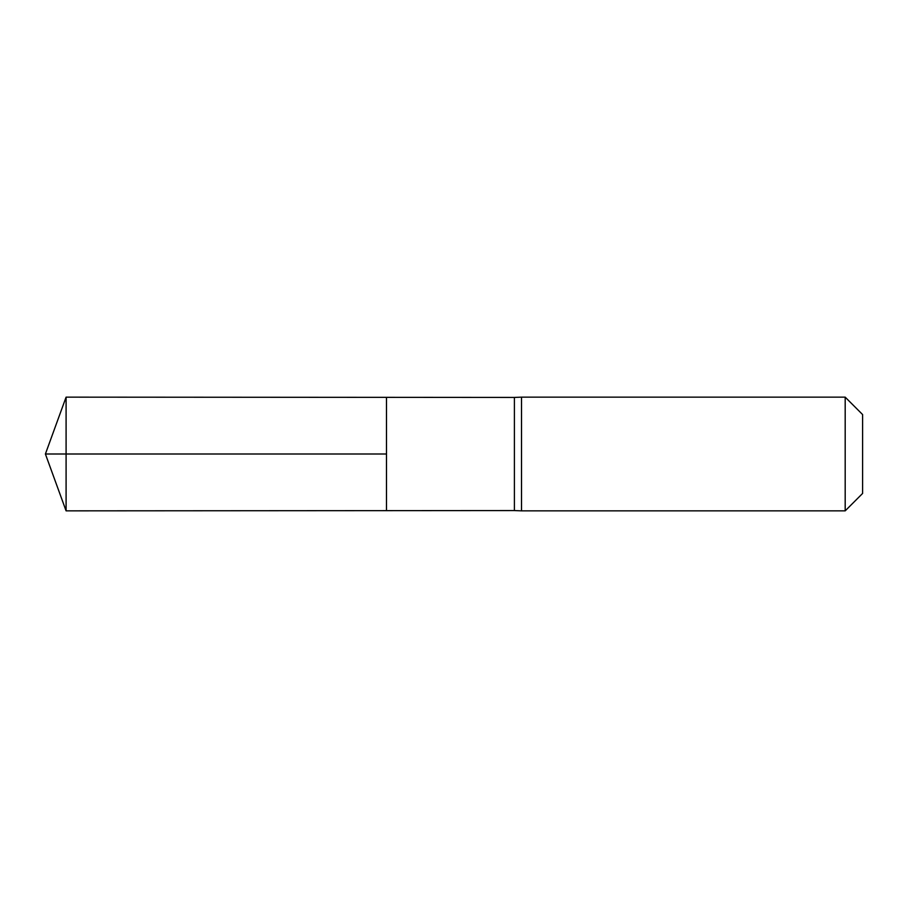 <?xml version="1.0" encoding="UTF-8"?>
<svg xmlns="http://www.w3.org/2000/svg" width="908" height="908" viewBox="0 0 908 908"><rect width="100%" height="100%" fill="white"/><g stroke="black" fill="none" stroke-linecap="round" stroke-linejoin="round"><path stroke-width="1.36" d="M66.091 510.852L45.4 454L66.091 397.148L514.405 397.432L514.405 510.568L386.49 510.648L386.49 397.352L386.49 510.648L66.091 510.852L66.091 454L386.49 454L45.4 454L386.49 454M514.405 510.568L521.51 510.852L521.51 397.148L514.405 397.432M845.189 397.148L845.189 510.852L862.6 493.441L862.6 414.559L845.189 397.148L521.51 397.148M66.091 397.148L66.091 454M845.189 510.852L521.51 510.852"/></g></svg>
